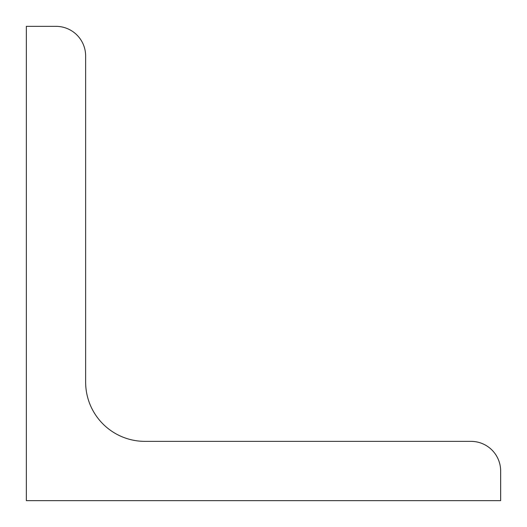 <?xml version="1.0" encoding="UTF-8"?>
<svg xmlns="http://www.w3.org/2000/svg" width="527" height="527" viewBox="0 0 527 527"><rect width="100%" height="100%" fill="white"/><g stroke="black" fill="none" stroke-linecap="round" stroke-linejoin="round"><path stroke-width="0.79" d="M26.35 500.65L26.35 26.35L55.994 26.35A29.644 29.644 0 0 1 85.637 55.994L85.637 382.075A59.287 59.287 0 0 0 144.925 441.362L471.006 441.362A29.644 29.644 0 0 1 500.65 471.006L500.65 500.65L26.35 500.65"/></g></svg>
